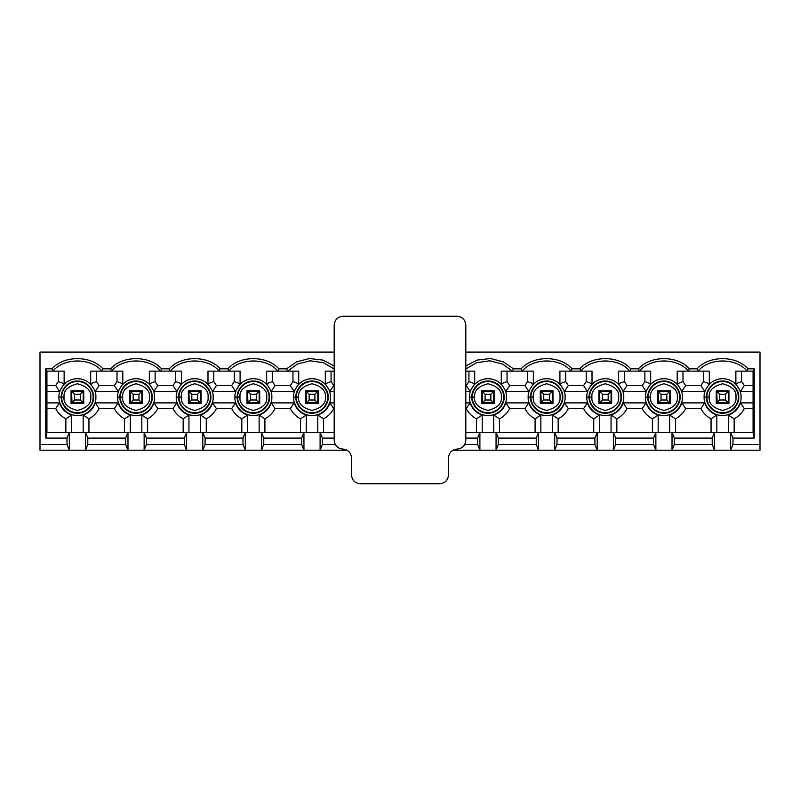 <?xml version="1.0" encoding="UTF-8"?>
<svg xmlns="http://www.w3.org/2000/svg" width="800" height="800" viewBox="0 0 800 800"><rect width="100%" height="100%" fill="white"/><g stroke="black" fill="none" stroke-linecap="round" stroke-linejoin="round"><path stroke-width="1.2" d="M334.19 440.41L334.19 324.95L334.19 440.41C334.74 445.63 337.63 448.52 342.85 449.07C348.07 449.62 350.96 452.51 351.51 457.73L351.51 475.05L351.51 457.73C350.96 452.51 348.07 449.62 342.85 449.07C337.63 448.52 334.74 445.63 334.19 440.41M342.85 316.29L457.15 316.29L342.85 316.29C337.63 316.84 334.74 319.73 334.19 324.95C334.74 319.73 337.63 316.84 342.85 316.29M465.81 324.95L465.81 440.41L465.81 324.95C465.26 319.73 462.37 316.84 457.15 316.29C462.37 316.84 465.26 319.73 465.81 324.95M448.49 457.73L448.49 475.05L448.49 457.73C449.04 452.51 451.93 449.62 457.15 449.07C462.37 448.52 465.26 445.63 465.81 440.41C465.26 445.63 462.37 448.52 457.15 449.07C451.93 449.62 449.04 452.51 448.49 457.73M439.83 483.71L360.17 483.71L439.83 483.71C445.06 483.16 447.94 480.27 448.49 475.05C447.94 480.27 445.06 483.16 439.83 483.71M351.51 475.05C352.06 480.27 354.94 483.16 360.17 483.71C354.94 483.16 352.06 480.27 351.51 475.05M71.64 401.73L71.64 392.5L71.97 402.55L82.03 402.89L71.97 402.55L74.52 400L80.3 400L80.3 394.23L74.52 394.23L74.52 400L71.97 402.55L71.64 401.73M83.18 392.5L83.18 401.73L83.18 392.5L82.84 391.68L80.3 394.23L80.3 400L82.84 402.55L83.18 401.73L82.84 402.55L80.3 400L74.52 400L74.52 394.23L80.3 394.23L82.84 391.68L72.79 391.34L82.03 391.34L83.18 392.5M72.79 391.34L71.97 391.68L74.52 394.23L71.97 391.68L71.64 392.5L72.79 391.34M82.03 402.89L82.84 402.55L82.03 402.89M130.29 401.73L130.29 392.5L130.63 402.55L140.68 402.89L130.63 402.55L133.18 400L138.95 400L138.95 394.23L133.18 394.23L133.18 400L130.63 402.55L130.29 401.73M141.83 392.5L141.83 401.73L141.83 392.5L141.5 391.68L138.95 394.23L138.95 400L141.5 402.55L141.83 401.73L141.5 402.55L138.95 400L133.18 400L133.18 394.23L138.95 394.23L141.5 391.68L131.44 391.34L140.68 391.34L141.83 392.5M131.44 391.34L130.63 391.68L133.18 394.23L130.63 391.68L130.29 392.5L131.44 391.34M140.68 402.89L141.5 402.55L140.68 402.89M188.94 401.73L188.94 392.5L189.28 402.55L199.33 402.89L189.28 402.55L191.83 400L197.6 400L197.6 394.23L191.83 394.23L191.83 400L189.28 402.55L188.94 401.73M200.49 392.5L200.49 401.73L200.49 392.5L200.15 391.68L197.6 394.23L197.6 400L200.15 402.55L200.49 401.73L200.15 402.55L197.6 400L191.83 400L191.83 394.23L197.6 394.23L200.15 391.68L190.1 391.34L199.33 391.34L200.49 392.5M190.1 391.34L189.28 391.68L191.83 394.23L189.28 391.68L188.94 392.5L190.1 391.34M199.33 402.89L200.15 402.55L199.33 402.89M247.59 401.73L247.59 392.5L247.93 402.55L257.99 402.89L247.93 402.55L250.48 400L256.25 400L256.25 394.23L250.48 394.23L250.48 400L247.93 402.55L247.59 401.73M259.14 392.5L259.14 401.73L259.14 392.5L258.8 391.68L256.25 394.23L256.25 400L258.8 402.55L259.14 401.73L258.8 402.55L256.25 400L250.48 400L250.48 394.23L256.25 394.23L258.8 391.68L248.75 391.34L257.99 391.34L259.14 392.5M248.75 391.34L247.93 391.68L250.48 394.23L247.93 391.68L247.59 392.5L248.75 391.34M257.99 402.89L258.8 402.55L257.99 402.89M306.25 401.73L306.25 392.5L306.59 402.55L316.64 402.89L306.59 402.55L309.13 400L314.91 400L314.91 394.23L309.13 394.23L309.13 400L306.59 402.55L306.25 401.73M317.79 392.5L317.79 401.73L317.79 392.5L317.46 391.68L314.91 394.23L314.91 400L317.46 402.55L317.79 401.73L317.46 402.55L314.91 400L309.13 400L309.13 394.23L314.91 394.23L317.46 391.68L307.4 391.34L316.64 391.34L317.79 392.5M307.4 391.34L306.59 391.68L309.13 394.23L306.59 391.68L306.25 392.5L307.4 391.34M316.64 402.89L317.46 402.55L316.64 402.89M482.21 401.73L482.21 392.5L482.54 402.55L492.6 402.89L482.54 402.55L485.09 400L490.87 400L490.87 394.23L485.09 394.23L485.09 400L482.54 402.55L482.21 401.73M493.75 392.5L493.75 401.73L493.75 392.5L493.41 391.68L490.87 394.23L490.87 400L493.41 402.55L493.75 401.73L493.41 402.55L490.87 400L485.09 400L485.09 394.23L490.87 394.23L493.41 391.68L483.36 391.34L492.6 391.34L493.75 392.5M483.36 391.34L482.54 391.68L485.09 394.23L482.54 391.68L482.21 392.5L483.36 391.34M492.6 402.89L493.41 402.55L492.6 402.89M540.86 401.73L540.86 392.5L541.2 402.55L551.25 402.89L541.2 402.55L543.75 400L549.52 400L549.52 394.23L543.75 394.23L543.75 400L541.2 402.55L540.86 401.73M552.41 392.5L552.41 401.73L552.41 392.5L552.07 391.68L549.52 394.23L549.52 400L552.07 402.55L552.41 401.73L552.07 402.55L549.52 400L543.75 400L543.75 394.23L549.52 394.23L552.07 391.68L542.01 391.34L551.25 391.34L552.41 392.5M542.01 391.34L541.2 391.68L543.75 394.23L541.2 391.68L540.86 392.5L542.01 391.34M551.25 402.89L552.07 402.55L551.25 402.89M599.51 401.73L599.51 392.5L599.85 402.55L609.9 402.89L599.85 402.55L602.4 400L608.17 400L608.17 394.23L602.4 394.23L602.4 400L599.85 402.55L599.51 401.73M611.06 392.5L611.06 401.73L611.06 392.5L610.72 391.68L608.17 394.23L608.17 400L610.72 402.55L611.06 401.73L610.72 402.55L608.17 400L602.4 400L602.4 394.23L608.17 394.23L610.72 391.68L600.67 391.34L609.9 391.34L611.06 392.5M600.67 391.34L599.85 391.68L602.4 394.23L599.85 391.68L599.51 392.5L600.67 391.34M609.9 402.89L610.72 402.55L609.9 402.89M658.17 401.73L658.17 392.5L658.5 402.55L668.56 402.89L658.5 402.55L661.05 400L666.82 400L666.82 394.23L661.05 394.23L661.05 400L658.5 402.55L658.17 401.73M669.71 392.5L669.71 401.73L669.71 392.5L669.37 391.68L666.82 394.23L666.82 400L669.37 402.55L669.71 401.73L669.37 402.55L666.82 400L661.05 400L661.05 394.23L666.82 394.23L669.37 391.68L659.32 391.34L668.56 391.34L669.71 392.5M659.32 391.34L658.5 391.68L661.05 394.23L658.5 391.68L658.17 392.5L659.32 391.34M668.56 402.89L669.37 402.55L668.56 402.89M716.82 401.73L716.82 392.5L717.16 402.55L727.21 402.89L717.16 402.55L719.7 400L725.48 400L725.48 394.23L719.7 394.23L719.7 400L717.16 402.55L716.82 401.73M728.36 392.5L728.36 401.73L728.36 392.5L728.03 391.68L725.48 394.23L725.48 400L728.03 402.55L728.36 401.73L728.03 402.55L725.48 400L719.7 400L719.7 394.23L725.48 394.23L728.03 391.68L717.97 391.34L727.21 391.34L728.36 392.5M717.97 391.34L717.16 391.68L719.7 394.23L717.16 391.68L716.82 392.5L717.97 391.34M727.21 402.89L728.03 402.55L727.21 402.89M674.33 444.45L712.2 444.45L712.2 438.1L674.33 438.1L674.33 444.45L672.02 450.22L714.51 450.22L712.2 444.45L674.33 444.45L674.33 438.1L712.2 438.1L714.51 432.33L672.02 432.33L674.33 438.1L672.02 432.33L730.67 432.33L732.98 438.1L754.23 438.1L753.07 432.33L730.67 432.33L753.07 432.33L753.07 371.14L735.87 371.14L753.07 371.14L754.23 368.83L754.23 438.1L732.98 438.1L732.98 444.45L730.67 450.22L760 450.22L760 444.45L732.98 444.45L760 444.45L760 352.08L465.81 352.08L760 352.08L760 450.22L655.86 450.22L653.55 444.45L653.55 438.1L615.68 438.1L615.68 444.45L653.55 444.45L615.68 444.45L613.37 450.22L655.86 450.22L597.2 450.22L594.89 444.45L594.89 438.1L557.02 438.1L557.02 444.45L594.89 444.45L557.02 444.45L554.71 450.22L597.2 450.22L538.55 450.22L536.24 444.45L536.24 438.1L498.37 438.1L498.37 444.45L536.24 444.45L498.37 444.45L496.06 450.22L538.55 450.22L479.9 450.22L477.59 444.45L477.59 438.1L465.81 438.1L477.59 438.1L479.9 432.33L465.81 432.33L496.06 432.33L498.37 438.1L536.24 438.1L538.55 432.33L496.06 432.33L554.71 432.33L557.02 438.1L594.89 438.1L597.2 432.33L554.71 432.33L613.37 432.33L615.68 438.1L653.55 438.1L655.86 432.33L613.37 432.33L672.02 432.33L672.02 450.22L674.33 444.45M728.36 432.33L728.36 415.03C734.35 412.92 738.39 408.87 740.5 402.89L753.07 402.89L740.5 402.89C738.39 408.87 734.35 412.92 728.36 415.03L728.36 432.33M753.07 391.34L740.5 391.34L735.87 383.78L735.87 371.14L735.87 383.78L740.5 391.34L753.07 391.34M698.11 371.14L709.31 371.14L709.31 383.78L704.68 391.34L681.85 391.34L677.22 383.78L677.22 371.14L698.11 371.14L697.15 368.83L689.38 368.83L688.42 371.14L677.22 371.14L677.22 383.78L681.85 391.34L704.68 391.34L700.88 385.57L703.54 381.56L703.54 371.14L703.54 381.56L709.31 383.78L709.31 371.14L688.42 371.14C677.65 357.62 650.22 357.62 639.46 371.14L650.66 371.14L650.66 383.78L646.03 391.34L623.2 391.34L618.56 383.78L618.56 371.14L639.46 371.14L638.5 368.83L630.72 368.83L629.76 371.14L618.56 371.14L618.56 383.78L623.2 391.34L646.03 391.34L642.22 385.57L644.89 381.56L644.89 371.14L644.89 381.56L650.66 383.78L650.66 371.14L629.76 371.14C619 357.62 591.57 357.62 580.81 371.14L592.01 371.14L592.01 383.78L587.37 391.34L564.54 391.34L559.91 383.78L559.91 371.14L580.81 371.14L579.85 368.83L572.07 368.83L571.11 371.14L559.91 371.14L559.91 383.78L564.54 391.34L587.37 391.34L583.57 385.57L586.23 381.56L586.23 371.14L586.23 381.56L592.01 383.78L592.01 371.14L571.11 371.14C560.35 357.62 532.92 357.62 522.16 371.14L533.35 371.14L533.35 383.78L528.72 391.34L505.89 391.34L501.26 383.78L501.26 371.14L522.16 371.14L521.19 368.83L513.42 368.83L512.46 371.14L501.26 371.14L501.26 383.78L505.89 391.34L528.72 391.34L524.92 385.57L527.58 381.56L527.58 371.14L527.58 381.56L533.35 383.78L533.35 371.14L512.46 371.14L502.6 364.04L489.82 360.79L476.63 362.69L465.81 368.96L476.63 362.69L489.82 360.79L502.6 364.04L512.46 371.14L513.42 368.83L521.19 368.83C532.79 355.28 560.48 355.28 572.07 368.83L579.85 368.83C591.44 355.28 619.13 355.28 630.72 368.83L638.5 368.83C650.09 355.28 677.78 355.28 689.38 368.83L697.15 368.83C708.75 355.28 736.44 355.28 748.03 368.83L754.23 368.83L748.03 368.83L747.07 371.14C736.31 357.62 708.88 357.62 698.11 371.14C708.88 357.62 736.31 357.62 747.07 371.14L748.03 368.83C736.44 355.28 708.75 355.28 697.15 368.83L698.11 371.14M465.81 371.14L474.7 371.14L474.7 383.78L470.07 391.34L465.81 391.34L470.07 391.34L466.27 385.57L468.93 381.56L468.93 371.14L468.93 381.56L474.7 383.78L474.7 371.14L465.81 371.14M334.19 391.34L329.93 391.34L325.3 383.78L325.3 371.14L334.19 371.14L325.3 371.14L325.3 383.78L329.93 391.34L334.19 391.34M287.54 371.14L298.74 371.14L298.74 383.78L294.11 391.34L271.28 391.34L266.65 383.78L266.65 371.14L287.54 371.14L286.58 368.83L278.81 368.83L277.84 371.14L266.65 371.14L266.65 383.78L271.28 391.34L294.11 391.34L290.31 385.57L292.97 381.56L292.97 371.14L292.97 381.56L298.74 383.78L298.74 371.14L277.84 371.14C267.08 357.62 239.65 357.62 228.89 371.14L240.09 371.14L240.09 383.78L235.46 391.34L212.63 391.34L207.99 383.78L207.99 371.14L228.89 371.14L227.93 368.83L220.15 368.83L219.19 371.14L207.99 371.14L207.99 383.78L212.63 391.34L235.46 391.34L231.65 385.57L234.32 381.56L234.32 371.14L234.32 381.56L240.09 383.78L240.09 371.14L219.19 371.14C208.43 357.62 181 357.62 170.24 371.14L181.44 371.14L181.44 383.78L176.8 391.34L153.97 391.34L149.34 383.78L149.34 371.14L170.24 371.14L169.28 368.83L161.5 368.83L160.54 371.14L149.34 371.14L149.34 383.78L153.97 391.34L176.8 391.34L173 385.57L175.66 381.56L175.66 371.14L175.66 381.56L181.44 383.78L181.44 371.14L160.54 371.14C149.78 357.62 122.35 357.62 111.58 371.14L122.78 371.14L122.78 383.78L118.15 391.34L95.32 391.34L90.69 383.78L90.69 371.14L111.58 371.14L110.62 368.83L102.85 368.83L101.89 371.14L90.69 371.14L90.69 383.78L95.32 391.34L118.15 391.34L114.35 385.57L117.01 381.56L117.01 371.14L117.01 381.56L122.78 383.78L122.78 371.14L101.89 371.14C91.12 357.62 63.69 357.62 52.93 371.14L64.13 371.14L64.13 383.78L59.5 391.34L46.93 391.34L59.5 391.34L64.13 383.78L64.13 371.14L46.93 371.14L52.93 371.14L51.97 368.83C63.56 355.28 91.25 355.28 102.85 368.83L110.62 368.83C122.22 355.28 149.91 355.28 161.5 368.83L169.28 368.83C180.87 355.28 208.56 355.28 220.15 368.83L227.93 368.83C239.52 355.28 267.21 355.28 278.81 368.83L286.58 368.83L296.69 361.83L309.55 358.52L322.9 360.1L334.19 365.98L322.9 360.1L309.55 358.52L296.69 361.83L286.58 368.83L287.54 371.14L297.4 364.04L310.18 360.79L323.37 362.69L334.19 368.96L323.37 362.69L310.18 360.79L297.4 364.04L287.54 371.14M46.93 402.89L59.5 402.89C61.61 408.87 65.65 412.92 71.64 415.03L71.64 432.33L71.64 415.03C65.65 412.92 61.61 408.87 59.5 402.89L46.93 402.89M83.18 432.33L83.18 415.03C89.17 412.92 93.21 408.87 95.32 402.89L118.15 402.89C120.26 408.87 124.3 412.92 130.29 415.03L130.29 432.33L130.29 415.03C124.3 412.92 120.26 408.87 118.15 402.89L95.32 402.89C93.21 408.87 89.17 412.92 83.18 415.03L83.18 432.33M141.83 432.33L141.83 415.03C147.82 412.92 151.86 408.87 153.97 402.89L176.8 402.89C178.91 408.87 182.96 412.92 188.94 415.03L188.94 432.33L188.94 415.03C182.96 412.92 178.91 408.87 176.8 402.89L153.97 402.89C151.86 408.87 147.82 412.92 141.83 415.03L141.83 432.33M200.49 432.33L200.49 415.03C206.47 412.92 210.52 408.87 212.63 402.89L235.46 402.89C237.56 408.87 241.61 412.92 247.59 415.03L247.59 432.33L247.59 415.03C241.61 412.92 237.56 408.87 235.46 402.89L212.63 402.89C210.52 408.87 206.47 412.92 200.49 415.03L200.49 432.33M259.14 432.33L259.14 415.03C265.12 412.92 269.17 408.87 271.28 402.89L294.11 402.89C296.22 408.87 300.26 412.92 306.25 415.03L306.25 432.33L306.25 415.03C300.26 412.92 296.22 408.87 294.11 402.89L271.28 402.89C269.17 408.87 265.12 412.92 259.14 415.03L259.14 432.33M317.79 432.33L317.79 415.03C323.78 412.92 327.82 408.87 329.93 402.89L334.19 402.89L329.93 402.89C327.82 408.87 323.78 412.92 317.79 415.03L317.79 432.33M465.81 402.89L470.07 402.89C472.18 408.87 476.22 412.92 482.21 415.03L482.21 432.33L482.21 415.03C476.22 412.92 472.18 408.87 470.07 402.89L465.81 402.89M493.75 432.33L493.75 415.03C499.74 412.92 503.78 408.87 505.89 402.89L528.72 402.89C530.83 408.87 534.88 412.92 540.86 415.03L540.86 432.33L540.86 415.03C534.88 412.92 530.83 408.87 528.72 402.89L505.89 402.89C503.78 408.87 499.74 412.92 493.75 415.03L493.75 432.33M552.41 432.33L552.41 415.03C558.39 412.92 562.44 408.87 564.54 402.89L587.37 402.89C589.48 408.87 593.53 412.92 599.51 415.03L599.51 432.33L599.51 415.03C593.53 412.92 589.48 408.87 587.37 402.89L564.54 402.89C562.44 408.87 558.39 412.92 552.41 415.03L552.41 432.33M611.06 432.33L611.06 415.03C617.04 412.92 621.09 408.87 623.2 402.89L646.03 402.89C648.14 408.87 652.18 412.92 658.17 415.03L658.17 432.33L658.17 415.03C652.18 412.92 648.14 408.87 646.03 402.89L623.2 402.89C621.09 408.87 617.04 412.92 611.06 415.03L611.06 432.33M669.71 432.33L669.71 415.03C675.7 412.92 679.74 408.87 681.85 402.89L704.68 402.89C706.79 408.87 710.83 412.92 716.82 415.03L716.82 432.33L716.82 415.03C710.83 412.92 706.79 408.87 704.68 402.89L681.85 402.89C679.74 408.87 675.7 412.92 669.71 415.03L669.71 432.33M645.5 397.11C644.76 391.72 650.29 378.92 663.94 378.67C677.59 378.92 683.12 391.72 682.38 397.11C683.12 402.51 677.59 415.3 663.94 415.56C650.29 415.3 644.76 402.51 645.5 397.11C644.76 402.51 650.29 415.3 663.94 415.56C677.59 415.3 683.12 402.51 682.38 397.11C683.12 391.72 677.59 378.92 663.94 378.67C650.29 378.92 644.76 391.72 645.5 397.11L647.8 397.11C647.16 401.83 652 413.03 663.94 413.25C675.88 413.03 680.72 401.83 680.07 397.11C680.72 392.39 675.88 381.2 663.94 380.98C652 381.2 647.16 392.39 647.8 397.11C647.16 392.39 652 381.2 663.94 380.98C675.88 381.2 680.72 392.39 680.07 397.11L679.6 397.11C680.23 401.7 675.53 412.56 663.94 412.78C652.34 412.56 647.64 401.7 648.27 397.11C647.64 392.53 652.34 381.66 663.94 381.45C675.53 381.66 680.23 392.53 679.6 397.11L680.07 397.11C680.72 401.83 675.88 413.03 663.94 413.25C652 413.03 647.16 401.83 647.8 397.11L645.5 397.11M528.19 397.11C527.45 391.72 532.98 378.92 546.63 378.67C560.28 378.92 565.82 391.72 565.07 397.11C565.82 402.51 560.28 415.3 546.63 415.56C532.98 415.3 527.45 402.51 528.19 397.11C527.45 402.51 532.98 415.3 546.63 415.56C560.28 415.3 565.82 402.51 565.07 397.11C565.82 391.72 560.28 378.92 546.63 378.67C532.98 378.92 527.45 391.72 528.19 397.11L530.5 397.11C529.85 401.83 534.69 413.03 546.63 413.25C558.57 413.03 563.41 401.83 562.77 397.11C563.41 392.39 558.57 381.2 546.63 380.98C534.69 381.2 529.85 392.39 530.5 397.11C529.85 392.39 534.69 381.2 546.63 380.98C558.57 381.2 563.41 392.39 562.77 397.11L562.3 397.11C562.93 401.7 558.23 412.56 546.63 412.78C535.04 412.56 530.34 401.7 530.97 397.11C530.34 392.53 535.04 381.66 546.63 381.45C558.23 381.66 562.93 392.53 562.3 397.11L562.77 397.11C563.41 401.83 558.57 413.03 546.63 413.25C534.69 413.03 529.85 401.83 530.5 397.11L528.19 397.11M293.58 397.11C292.84 391.72 298.37 378.92 312.02 378.67C325.67 378.92 331.2 391.72 330.46 397.11C331.2 402.51 325.67 415.3 312.02 415.56C298.37 415.3 292.84 402.51 293.58 397.11C292.84 402.51 298.37 415.3 312.02 415.56C325.67 415.3 331.2 402.51 330.46 397.11C331.2 391.72 325.67 378.92 312.02 378.67C298.37 378.92 292.84 391.72 293.58 397.11L295.89 397.11C295.24 401.83 300.08 413.03 312.02 413.25C323.96 413.03 328.8 401.83 328.15 397.11C328.8 392.39 323.96 381.2 312.02 380.98C300.08 381.2 295.24 392.39 295.89 397.11C295.24 392.39 300.08 381.2 312.02 380.98C323.96 381.2 328.8 392.39 328.15 397.11L327.69 397.11C328.31 401.7 323.61 412.56 312.02 412.78C300.43 412.56 295.73 401.7 296.36 397.11C295.73 392.53 300.43 381.66 312.02 381.45C323.61 381.66 328.31 392.53 327.69 397.11L328.15 397.11C328.8 401.83 323.96 413.03 312.02 413.25C300.08 413.03 295.24 401.83 295.89 397.11L293.58 397.11M176.27 397.11C175.53 391.72 181.06 378.92 194.71 378.67C208.36 378.92 213.9 391.72 213.16 397.11C213.9 402.51 208.36 415.3 194.71 415.56C181.06 415.3 175.53 402.51 176.27 397.11C175.53 402.51 181.06 415.3 194.71 415.56C208.36 415.3 213.9 402.51 213.16 397.11C213.9 391.72 208.36 378.92 194.71 378.67C181.06 378.92 175.53 391.72 176.27 397.11L178.58 397.11C177.93 401.83 182.77 413.03 194.71 413.25C206.66 413.03 211.5 401.83 210.85 397.11C211.5 392.39 206.66 381.2 194.71 380.98C182.77 381.2 177.93 392.39 178.58 397.11C177.93 392.39 182.77 381.2 194.71 380.98C206.66 381.2 211.5 392.39 210.85 397.11L210.38 397.11C211.01 401.7 206.31 412.56 194.71 412.78C183.12 412.56 178.42 401.7 179.05 397.11C178.42 392.53 183.12 381.66 194.71 381.45C206.31 381.66 211.01 392.53 210.38 397.11L210.85 397.11C211.5 401.83 206.66 413.03 194.71 413.25C182.77 413.03 177.93 401.83 178.58 397.11L176.27 397.11M58.97 397.11C58.23 391.72 63.76 378.92 77.41 378.67C91.06 378.92 96.59 391.72 95.85 397.11C96.59 402.51 91.06 415.3 77.41 415.56C63.76 415.3 58.23 402.51 58.97 397.11C58.23 402.51 63.76 415.3 77.41 415.56C91.06 415.3 96.59 402.51 95.85 397.11C96.59 391.72 91.06 378.92 77.41 378.67C63.76 378.92 58.23 391.72 58.97 397.11L61.27 397.11C60.63 401.83 65.47 413.03 77.41 413.25C89.35 413.03 94.19 401.83 93.54 397.11C94.19 392.39 89.35 381.2 77.41 380.98C65.47 381.2 60.63 392.39 61.27 397.11C60.63 392.39 65.47 381.2 77.41 380.98C89.35 381.2 94.19 392.39 93.54 397.11L93.07 397.11C93.7 401.7 89 412.56 77.41 412.78C65.81 412.56 61.11 401.7 61.74 397.11C61.11 392.53 65.81 381.66 77.41 381.45C89 381.66 93.7 392.53 93.07 397.11L93.54 397.11C94.19 401.83 89.35 413.03 77.41 413.25C65.47 413.03 60.63 401.83 61.27 397.11L58.97 397.11M117.62 397.11C116.88 391.72 122.41 378.92 136.06 378.67C149.71 378.92 155.24 391.72 154.5 397.11C155.24 402.51 149.71 415.3 136.06 415.56C122.41 415.3 116.88 402.51 117.62 397.11C116.88 402.51 122.41 415.3 136.06 415.56C149.71 415.3 155.24 402.51 154.5 397.11C155.24 391.72 149.71 378.92 136.06 378.67C122.41 378.92 116.88 391.72 117.62 397.11L119.93 397.11C119.28 401.83 124.12 413.03 136.06 413.25C148 413.03 152.84 401.83 152.2 397.11C152.84 392.39 148 381.2 136.06 380.98C124.12 381.2 119.28 392.39 119.93 397.11C119.28 392.39 124.12 381.2 136.06 380.98C148 381.2 152.84 392.39 152.2 397.11L151.73 397.11C152.36 401.7 147.66 412.56 136.06 412.78C124.47 412.56 119.77 401.7 120.4 397.11C119.77 392.53 124.47 381.66 136.06 381.45C147.66 381.66 152.36 392.53 151.73 397.11L152.2 397.11C152.84 401.83 148 413.03 136.06 413.25C124.12 413.03 119.28 401.83 119.93 397.11L117.62 397.11M234.93 397.11C234.18 391.72 239.72 378.92 253.37 378.67C267.02 378.92 272.55 391.72 271.81 397.11C272.55 402.51 267.02 415.3 253.37 415.56C239.72 415.3 234.18 402.51 234.93 397.11C234.18 402.51 239.72 415.3 253.37 415.56C267.02 415.3 272.55 402.51 271.81 397.11C272.55 391.72 267.02 378.92 253.37 378.67C239.72 378.92 234.18 391.72 234.93 397.11L237.23 397.11C236.59 401.83 241.43 413.03 253.37 413.25C265.31 413.03 270.15 401.83 269.5 397.11C270.15 392.39 265.31 381.2 253.37 380.98C241.43 381.2 236.59 392.39 237.23 397.11C236.59 392.39 241.43 381.2 253.37 380.98C265.31 381.2 270.15 392.39 269.5 397.11L269.03 397.11C269.66 401.7 264.96 412.56 253.37 412.78C241.77 412.56 237.07 401.7 237.7 397.11C237.07 392.53 241.77 381.66 253.37 381.45C264.96 381.66 269.66 392.53 269.03 397.11L269.5 397.11C270.15 401.83 265.31 413.03 253.37 413.25C241.43 413.03 236.59 401.83 237.23 397.11L234.93 397.11M469.54 397.11C468.8 391.72 474.33 378.92 487.98 378.67C501.63 378.92 507.16 391.72 506.42 397.11C507.16 402.51 501.63 415.3 487.98 415.56C474.33 415.3 468.8 402.51 469.54 397.11C468.8 402.51 474.33 415.3 487.98 415.56C501.63 415.3 507.16 402.51 506.42 397.11C507.16 391.72 501.63 378.92 487.98 378.67C474.33 378.92 468.8 391.72 469.54 397.11L471.85 397.11C471.2 401.83 476.04 413.03 487.98 413.25C499.92 413.03 504.76 401.83 504.11 397.11C504.76 392.39 499.92 381.2 487.98 380.98C476.04 381.2 471.2 392.39 471.85 397.11C471.2 392.39 476.04 381.2 487.98 380.98C499.92 381.2 504.76 392.39 504.11 397.11L503.64 397.11C504.27 401.7 499.57 412.56 487.98 412.78C476.39 412.56 471.69 401.7 472.31 397.11C471.69 392.53 476.39 381.66 487.98 381.45C499.57 381.66 504.27 392.53 503.64 397.11L504.11 397.11C504.76 401.83 499.92 413.03 487.98 413.25C476.04 413.03 471.2 401.83 471.85 397.11L469.54 397.11M586.84 397.11C586.1 391.72 591.64 378.92 605.29 378.67C618.94 378.92 624.47 391.72 623.73 397.11C624.47 402.51 618.94 415.3 605.29 415.56C591.64 415.3 586.1 402.51 586.84 397.11C586.1 402.51 591.64 415.3 605.29 415.56C618.94 415.3 624.47 402.51 623.73 397.11C624.47 391.72 618.94 378.92 605.29 378.67C591.64 378.92 586.1 391.72 586.84 397.11L589.15 397.11C588.5 401.83 593.34 413.03 605.29 413.25C617.23 413.03 622.07 401.83 621.42 397.11C622.07 392.39 617.23 381.2 605.29 380.98C593.34 381.2 588.5 392.39 589.15 397.11C588.5 392.39 593.34 381.2 605.29 380.98C617.23 381.2 622.07 392.39 621.42 397.11L620.95 397.11C621.58 401.7 616.88 412.56 605.29 412.78C593.69 412.56 588.99 401.7 589.62 397.11C588.99 392.53 593.69 381.66 605.29 381.45C616.88 381.66 621.58 392.53 620.95 397.11L621.42 397.11C622.07 401.83 617.23 413.03 605.29 413.25C593.34 413.03 588.5 401.83 589.15 397.11L586.84 397.11M704.15 397.11C703.41 391.72 708.94 378.92 722.59 378.67C736.24 378.92 741.77 391.72 741.03 397.11C741.77 402.51 736.24 415.3 722.59 415.56C708.94 415.3 703.41 402.51 704.15 397.11C703.41 402.51 708.94 415.3 722.59 415.56C736.24 415.3 741.77 402.51 741.03 397.11C741.77 391.72 736.24 378.92 722.59 378.67C708.94 378.92 703.41 391.72 704.15 397.11L706.46 397.11C705.81 401.83 710.65 413.03 722.59 413.25C734.53 413.03 739.37 401.83 738.73 397.11C739.37 392.39 734.53 381.2 722.59 380.98C710.65 381.2 705.81 392.39 706.46 397.11C705.81 392.39 710.65 381.2 722.59 380.98C734.53 381.2 739.37 392.39 738.73 397.11L738.26 397.11C738.89 401.7 734.19 412.56 722.59 412.78C711 412.56 706.3 401.7 706.93 397.11C706.3 392.53 711 381.66 722.59 381.45C734.19 381.66 738.89 392.53 738.26 397.11L738.73 397.11C739.37 401.83 734.53 413.03 722.59 413.25C710.65 413.03 705.81 401.83 706.46 397.11L704.15 397.11M464.81 444.45L477.59 444.45L464.81 444.45M452.83 450.22L479.9 450.22L452.83 450.22M322.41 444.45L335.19 444.45L322.41 444.45L320.1 450.22L347.17 450.22L303.94 450.22L301.63 444.45L301.63 438.1L263.76 438.1L263.76 444.45L301.63 444.45L263.76 444.45L261.45 450.22L303.94 450.22L245.29 450.22L242.98 444.45L242.98 438.1L205.11 438.1L205.11 444.45L242.98 444.45L205.11 444.45L202.8 450.22L245.29 450.22L186.63 450.22L184.32 444.45L184.32 438.1L146.45 438.1L146.45 444.45L184.32 444.45L146.45 444.45L144.14 450.22L186.63 450.22L127.98 450.22L125.67 444.45L125.67 438.1L87.8 438.1L87.8 444.45L125.67 444.45L87.8 444.45L85.49 450.22L127.98 450.22L69.33 450.22L67.02 444.45L40 444.45L40 450.22L69.33 450.22L40 450.22L40 444.45L67.02 444.45L67.02 438.1L69.33 432.33L46.93 432.33L45.77 438.1L67.02 438.1L45.77 438.1L45.77 368.83L51.97 368.83L45.77 368.83L46.93 371.14L46.93 432.33L85.49 432.33L87.8 438.1L125.67 438.1L127.98 432.33L85.49 432.33L144.14 432.33L146.45 438.1L184.32 438.1L186.63 432.33L144.14 432.33L202.8 432.33L205.11 438.1L242.98 438.1L245.29 432.33L202.8 432.33L261.45 432.33L263.76 438.1L301.63 438.1L303.94 432.33L261.45 432.33L320.1 432.33L322.41 438.1L322.41 444.45L322.41 438.1L334.19 438.1L322.41 438.1L320.1 432.33L334.19 432.33L320.1 432.33L320.1 450.22L322.41 444.45M465.81 365.98L477.1 360.1L490.45 358.52L503.31 361.83L513.42 368.83L503.31 361.83L490.45 358.52L477.1 360.1L465.81 365.98M334.19 352.08L40 352.08L40 444.45L40 352.08L334.19 352.08M64.05 397.11C63.29 403.43 67.74 407.88 77.41 410.47C87.07 407.88 91.52 403.43 90.77 397.11C91.52 390.8 87.07 386.35 77.41 383.76C67.74 386.35 63.29 390.8 64.05 397.11C63.29 390.8 67.74 386.35 77.41 383.76C87.07 386.35 91.52 390.8 90.77 397.11C91.52 403.43 87.07 407.88 77.41 410.47C67.74 407.88 63.29 403.43 64.05 397.11L61.74 397.11C61.11 401.7 65.81 412.56 77.41 412.78C89 412.56 93.7 401.7 93.07 397.11C93.7 392.53 89 381.66 77.41 381.45C65.81 381.66 61.11 392.53 61.74 397.11L64.05 397.11M83.76 403.46L71.06 403.46L71.06 390.76L83.76 390.76L83.76 403.46L83.76 390.76L71.06 390.76L71.06 403.46L83.76 403.46M99.12 385.57L114.35 385.57L99.12 385.57L95.32 391.34L99.12 385.57L96.46 381.56L99.12 385.57M96.46 371.14L96.46 381.56L90.69 383.78L96.46 381.56L96.46 371.14M46.93 385.57L55.69 385.57L58.36 381.56L58.36 371.14L58.36 381.56L64.13 383.78L58.36 381.56L55.69 385.57L59.5 391.34L55.69 385.57L46.93 385.57M65.86 432.33L65.86 418.83C61.46 416.45 58.07 413.06 55.69 408.66L46.93 408.66L55.69 408.66L59.5 402.89L55.69 408.66C58.07 413.06 61.46 416.45 65.86 418.83L71.64 415.03L65.86 418.83L65.86 432.33M124.52 432.33L124.52 418.83C120.12 416.45 116.73 413.06 114.35 408.66L99.12 408.66C96.74 413.06 93.35 416.45 88.95 418.83L88.95 432.33L88.95 418.83C93.35 416.45 96.74 413.06 99.12 408.66L114.35 408.66L118.15 402.89L114.35 408.66C116.73 413.06 120.12 416.45 124.52 418.83L130.29 415.03L124.52 418.83L124.52 432.33M95.32 402.89L99.12 408.66L95.32 402.89M83.18 415.03L88.95 418.83L83.18 415.03M67.02 438.1L67.02 444.45L69.33 450.22L69.33 432.33L67.02 438.1M85.49 432.33L85.49 450.22L87.8 444.45L87.8 438.1L85.49 432.33L69.33 432.33L69.33 450.22L85.49 450.22L85.49 432.33M51.97 368.83L52.93 371.14C63.69 357.62 91.12 357.62 101.89 371.14L102.85 368.83C91.25 355.28 63.56 355.28 51.97 368.83M122.7 397.11C121.95 403.43 126.4 407.88 136.06 410.47C145.73 407.88 150.18 403.43 149.42 397.11C150.18 390.8 145.73 386.35 136.06 383.76C126.4 386.35 121.95 390.8 122.7 397.11C121.95 390.8 126.4 386.35 136.06 383.76C145.73 386.35 150.18 390.8 149.42 397.11C150.18 403.43 145.73 407.88 136.06 410.47C126.4 407.88 121.95 403.43 122.7 397.11L120.4 397.11C119.77 401.7 124.47 412.56 136.06 412.78C147.66 412.56 152.36 401.7 151.73 397.11C152.36 392.53 147.66 381.66 136.06 381.45C124.47 381.66 119.77 392.53 120.4 397.11L122.7 397.11M142.41 403.46L129.71 403.46L129.71 390.76L142.41 390.76L142.41 403.46L142.41 390.76L129.71 390.76L129.71 403.46L142.41 403.46M157.78 385.57L173 385.57L157.78 385.57L153.97 391.34L157.78 385.57L155.11 381.56L157.78 385.57M155.11 371.14L155.11 381.56L149.34 383.78L155.11 381.56L155.11 371.14M118.15 391.34L122.78 383.78L117.01 381.56L114.35 385.57L118.15 391.34M183.17 432.33L183.17 418.83C178.77 416.45 175.38 413.06 173 408.66L157.78 408.66C155.4 413.06 152.01 416.45 147.61 418.83L147.61 432.33L147.61 418.83C152.01 416.45 155.4 413.06 157.78 408.66L173 408.66L176.8 402.89L173 408.66C175.38 413.06 178.77 416.45 183.17 418.83L188.94 415.03L183.17 418.83L183.17 432.33M153.97 402.89L157.78 408.66L153.97 402.89M141.83 415.03L147.61 418.83L141.83 415.03M125.67 438.1L125.67 444.45L127.98 450.22L127.98 432.33L125.67 438.1M144.14 432.33L144.14 450.22L146.45 444.45L146.45 438.1L144.14 432.33L127.98 432.33L127.98 450.22L144.14 450.22L144.14 432.33M110.62 368.83L111.58 371.14C122.35 357.62 149.78 357.62 160.54 371.14L161.5 368.83C149.91 355.28 122.22 355.28 110.62 368.83M181.36 397.11C180.6 403.43 185.05 407.88 194.71 410.47C204.38 407.88 208.83 403.43 208.07 397.11C208.83 390.8 204.38 386.35 194.71 383.76C185.05 386.35 180.6 390.8 181.36 397.11C180.6 390.8 185.05 386.35 194.71 383.76C204.38 386.35 208.83 390.8 208.07 397.11C208.83 403.43 204.38 407.88 194.71 410.47C185.05 407.88 180.6 403.43 181.36 397.11L179.05 397.11C178.42 401.7 183.12 412.56 194.71 412.78C206.31 412.56 211.01 401.7 210.38 397.11C211.01 392.53 206.31 381.66 194.71 381.45C183.12 381.66 178.42 392.53 179.05 397.11L181.36 397.11M201.06 403.46L188.36 403.46L188.36 390.76L201.06 390.76L201.06 403.46L201.06 390.76L188.36 390.76L188.36 403.46L201.06 403.46M216.43 385.57L231.65 385.57L216.43 385.57L212.63 391.34L216.43 385.57L213.77 381.56L216.43 385.57M213.77 371.14L213.77 381.56L207.99 383.78L213.77 381.56L213.77 371.14M176.8 391.34L181.44 383.78L175.66 381.56L173 385.57L176.8 391.34M241.82 432.33L241.82 418.83C237.42 416.45 234.03 413.06 231.65 408.66L216.43 408.66C214.05 413.06 210.66 416.45 206.26 418.83L206.26 432.33L206.26 418.83C210.66 416.45 214.05 413.06 216.43 408.66L231.65 408.66L235.46 402.89L231.65 408.66C234.03 413.06 237.42 416.45 241.82 418.83L247.59 415.03L241.82 418.83L241.82 432.33M212.63 402.89L216.43 408.66L212.63 402.89M200.49 415.03L206.26 418.83L200.49 415.03M184.32 438.1L184.32 444.45L186.63 450.22L186.63 432.33L184.32 438.1M202.8 432.33L202.8 450.22L205.11 444.45L205.11 438.1L202.8 432.33L186.63 432.33L186.63 450.22L202.8 450.22L202.8 432.33M169.28 368.83L170.24 371.14C181 357.62 208.43 357.62 219.19 371.14L220.15 368.83C208.56 355.28 180.87 355.28 169.28 368.83M240.01 397.11C239.25 403.43 243.7 407.88 253.37 410.47C263.03 407.88 267.48 403.43 266.72 397.11C267.48 390.8 263.03 386.35 253.37 383.76C243.7 386.35 239.25 390.8 240.01 397.11C239.25 390.8 243.7 386.35 253.37 383.76C263.03 386.35 267.48 390.8 266.72 397.11C267.48 403.43 263.03 407.88 253.37 410.47C243.7 407.88 239.25 403.43 240.01 397.11L237.7 397.11C237.07 401.7 241.77 412.56 253.37 412.78C264.96 412.56 269.66 401.7 269.03 397.11C269.66 392.53 264.96 381.66 253.37 381.45C241.77 381.66 237.07 392.53 237.7 397.11L240.01 397.11M259.72 403.46L247.02 403.46L247.02 390.76L259.72 390.76L259.72 403.46L259.72 390.76L247.02 390.76L247.02 403.46L259.72 403.46M275.08 385.57L290.31 385.57L275.08 385.57L271.28 391.34L275.08 385.57L272.42 381.56L275.08 385.57M272.42 371.14L272.42 381.56L266.65 383.78L272.42 381.56L272.42 371.14M235.46 391.34L240.09 383.78L234.32 381.56L231.65 385.57L235.46 391.34M300.47 432.33L300.47 418.83C296.08 416.45 292.69 413.06 290.31 408.66L275.08 408.66C272.7 413.06 269.31 416.45 264.91 418.83L264.91 432.33L264.91 418.83C269.31 416.45 272.7 413.06 275.08 408.66L290.31 408.66L294.11 402.89L290.31 408.66C292.69 413.06 296.08 416.45 300.47 418.83L306.25 415.03L300.47 418.83L300.47 432.33M271.28 402.89L275.08 408.66L271.28 402.89M259.14 415.03L264.91 418.83L259.14 415.03M242.98 438.1L242.98 444.45L245.29 450.22L245.29 432.33L242.98 438.1M261.45 432.33L261.45 450.22L263.76 444.45L263.76 438.1L261.45 432.33L245.29 432.33L245.29 450.22L261.45 450.22L261.45 432.33M227.93 368.83L228.89 371.14C239.65 357.62 267.08 357.62 277.84 371.14L278.81 368.83C267.21 355.28 239.52 355.28 227.93 368.83M298.66 397.11C297.9 403.43 302.36 407.88 312.02 410.47C321.68 407.88 326.14 403.43 325.38 397.11C326.14 390.8 321.68 386.35 312.02 383.76C302.36 386.35 297.9 390.8 298.66 397.11C297.9 390.8 302.36 386.35 312.02 383.76C321.68 386.35 326.14 390.8 325.38 397.11C326.14 403.43 321.68 407.88 312.02 410.47C302.36 407.88 297.9 403.43 298.66 397.11L296.36 397.11C295.73 401.7 300.43 412.56 312.02 412.78C323.61 412.56 328.31 401.7 327.69 397.11C328.31 392.53 323.61 381.66 312.02 381.45C300.43 381.66 295.73 392.53 296.36 397.11L298.66 397.11M318.37 403.46L305.67 403.46L305.67 390.76L318.37 390.76L318.37 403.46L318.37 390.76L305.67 390.76L305.67 403.46L318.37 403.46M333.73 385.57L329.93 391.34L333.73 385.57L331.07 381.56L333.73 385.57M331.07 371.14L331.07 381.56L325.3 383.78L331.07 381.56L331.07 371.14M294.11 391.34L298.74 383.78L292.97 381.56L290.31 385.57L294.11 391.34M334.19 408.66L333.73 408.66C331.35 413.06 327.97 416.45 323.57 418.83L323.57 432.33L323.57 418.83C327.97 416.45 331.35 413.06 333.73 408.66L334.19 408.66M329.93 402.89L333.73 408.66L329.93 402.89M317.79 415.03L323.57 418.83L317.79 415.03M301.63 438.1L301.63 444.45L303.94 450.22L303.94 432.33L301.63 438.1M303.94 432.33L303.94 450.22L320.1 450.22L320.1 432.33L303.94 432.33M476.43 432.33L476.43 418.83C472.03 416.45 468.65 413.06 466.27 408.66L470.07 402.89L466.27 408.66C468.65 413.06 472.03 416.45 476.43 418.83L482.21 415.03L476.43 418.83L476.43 432.33M474.62 397.11C473.86 403.43 478.32 407.88 487.98 410.47C497.64 407.88 502.1 403.43 501.34 397.11C502.1 390.8 497.64 386.35 487.98 383.76C478.32 386.35 473.86 390.8 474.62 397.11C473.86 390.8 478.32 386.35 487.98 383.76C497.64 386.35 502.1 390.8 501.34 397.11C502.1 403.43 497.64 407.88 487.98 410.47C478.32 407.88 473.86 403.43 474.62 397.11L472.31 397.11C471.69 401.7 476.39 412.56 487.98 412.78C499.57 412.56 504.27 401.7 503.64 397.11C504.27 392.53 499.57 381.66 487.98 381.45C476.39 381.66 471.69 392.53 472.31 397.11L474.62 397.11M494.33 403.46L481.63 403.46L481.63 390.76L494.33 390.76L494.33 403.46L494.33 390.76L481.63 390.76L481.63 403.46L494.33 403.46M509.69 385.57L524.92 385.57L509.69 385.57L505.89 391.34L509.69 385.57L507.03 381.56L509.69 385.57M507.03 371.14L507.03 381.56L501.26 383.78L507.03 381.56L507.03 371.14M470.07 391.34L474.7 383.78L468.93 381.56L466.27 385.57L470.07 391.34M535.09 432.33L535.09 418.83C530.69 416.45 527.3 413.06 524.92 408.66L509.69 408.66C507.31 413.06 503.92 416.45 499.53 418.83L499.53 432.33L499.53 418.83C503.92 416.45 507.31 413.06 509.69 408.66L524.92 408.66L528.72 402.89L524.92 408.66C527.3 413.06 530.69 416.45 535.09 418.83L540.86 415.03L535.09 418.83L535.09 432.33M505.89 402.89L509.69 408.66L505.89 402.89M493.75 415.03L499.53 418.83L493.75 415.03M477.59 438.1L477.59 444.45L479.9 450.22L479.9 432.33L477.59 438.1M496.06 432.33L496.06 450.22L498.37 444.45L498.37 438.1L496.06 432.33L479.9 432.33L479.9 450.22L496.06 450.22L496.06 432.33M533.28 397.11C532.52 403.43 536.97 407.88 546.63 410.47C556.3 407.88 560.75 403.43 559.99 397.11C560.75 390.8 556.3 386.35 546.63 383.76C536.97 386.35 532.52 390.8 533.28 397.11C532.52 390.8 536.97 386.35 546.63 383.76C556.3 386.35 560.75 390.8 559.99 397.11C560.75 403.43 556.3 407.88 546.63 410.47C536.97 407.88 532.52 403.43 533.28 397.11L530.97 397.11C530.34 401.7 535.04 412.56 546.63 412.78C558.23 412.56 562.93 401.7 562.3 397.11C562.93 392.53 558.23 381.66 546.63 381.45C535.04 381.66 530.34 392.53 530.97 397.11L533.28 397.11M552.98 403.46L540.28 403.46L540.28 390.76L552.98 390.76L552.98 403.46L552.98 390.76L540.28 390.76L540.28 403.46L552.98 403.46M568.35 385.57L583.57 385.57L568.35 385.57L564.54 391.34L568.35 385.57L565.68 381.56L568.35 385.57M565.68 371.14L565.68 381.56L559.91 383.78L565.68 381.56L565.68 371.14M528.72 391.34L533.35 383.78L527.58 381.56L524.92 385.57L528.72 391.34M593.74 432.33L593.74 418.83C589.34 416.45 585.95 413.06 583.57 408.66L568.35 408.66C565.97 413.06 562.58 416.45 558.18 418.83L558.18 432.33L558.18 418.83C562.58 416.45 565.97 413.06 568.35 408.66L583.57 408.66L587.37 402.89L583.57 408.66C585.95 413.06 589.34 416.45 593.74 418.83L599.51 415.03L593.74 418.83L593.74 432.33M564.54 402.89L568.35 408.66L564.54 402.89M552.41 415.03L558.18 418.83L552.41 415.03M536.24 438.1L536.24 444.45L538.55 450.22L538.55 432.33L536.24 438.1M554.71 432.33L554.71 450.22L557.02 444.45L557.02 438.1L554.71 432.33L538.55 432.33L538.55 450.22L554.71 450.22L554.71 432.33M521.19 368.83L522.16 371.14C532.92 357.62 560.35 357.62 571.11 371.14L572.07 368.83C560.48 355.28 532.79 355.28 521.19 368.83M591.93 397.11C591.17 403.43 595.62 407.88 605.29 410.47C614.95 407.88 619.4 403.43 618.64 397.11C619.4 390.8 614.95 386.35 605.29 383.76C595.62 386.35 591.17 390.8 591.93 397.11C591.17 390.8 595.62 386.35 605.29 383.76C614.95 386.35 619.4 390.8 618.64 397.11C619.4 403.43 614.95 407.88 605.29 410.47C595.62 407.88 591.17 403.43 591.93 397.11L589.62 397.11C588.99 401.7 593.69 412.56 605.29 412.78C616.88 412.56 621.58 401.7 620.95 397.11C621.58 392.53 616.88 381.66 605.29 381.45C593.69 381.66 588.99 392.53 589.62 397.11L591.93 397.11M611.64 403.46L598.94 403.46L598.94 390.76L611.64 390.76L611.64 403.46L611.64 390.76L598.94 390.76L598.94 403.46L611.64 403.46M627 385.57L642.22 385.57L627 385.57L623.2 391.34L627 385.57L624.34 381.56L627 385.57M624.34 371.14L624.34 381.56L618.56 383.78L624.34 381.56L624.34 371.14M587.37 391.34L592.01 383.78L586.23 381.56L583.57 385.57L587.37 391.34M652.39 432.33L652.39 418.83C647.99 416.45 644.6 413.06 642.22 408.66L627 408.66C624.62 413.06 621.23 416.45 616.83 418.83L616.83 432.33L616.83 418.83C621.23 416.45 624.62 413.06 627 408.66L642.22 408.66L646.03 402.89L642.22 408.66C644.6 413.06 647.99 416.45 652.39 418.83L658.17 415.03L652.39 418.83L652.39 432.33M623.2 402.89L627 408.66L623.2 402.89M611.06 415.03L616.83 418.83L611.06 415.03M594.89 438.1L594.89 444.45L597.2 450.22L597.2 432.33L594.89 438.1M613.37 432.33L613.37 450.22L615.68 444.45L615.68 438.1L613.37 432.33L597.2 432.33L597.2 450.22L613.37 450.22L613.37 432.33M579.85 368.83L580.81 371.14C591.57 357.62 619 357.62 629.76 371.14L630.72 368.83C619.13 355.28 591.44 355.28 579.85 368.83M650.58 397.11C649.82 403.43 654.27 407.88 663.94 410.47C673.6 407.88 678.05 403.43 677.3 397.11C678.05 390.8 673.6 386.35 663.94 383.76C654.27 386.35 649.82 390.8 650.58 397.11C649.82 390.8 654.27 386.35 663.94 383.76C673.6 386.35 678.05 390.8 677.3 397.11C678.05 403.43 673.6 407.88 663.94 410.47C654.27 407.88 649.82 403.43 650.58 397.11L648.27 397.11C647.64 401.7 652.34 412.56 663.94 412.78C675.53 412.56 680.23 401.7 679.6 397.11C680.23 392.53 675.53 381.66 663.94 381.45C652.34 381.66 647.64 392.53 648.27 397.11L650.58 397.11M670.29 403.46L657.59 403.46L657.59 390.76L670.29 390.76L670.29 403.46L670.29 390.76L657.59 390.76L657.59 403.46L670.29 403.46M685.65 385.57L700.88 385.57L685.65 385.57L681.85 391.34L685.65 385.57L682.99 381.56L685.65 385.57M682.99 371.14L682.99 381.56L677.22 383.78L682.99 381.56L682.99 371.14M646.03 391.34L650.66 383.78L644.89 381.56L642.22 385.57L646.03 391.34M711.05 432.33L711.05 418.83C706.65 416.45 703.26 413.06 700.88 408.66L685.65 408.66C683.27 413.06 679.88 416.45 675.48 418.83L675.48 432.33L675.48 418.83C679.88 416.45 683.27 413.06 685.65 408.66L700.88 408.66L704.68 402.89L700.88 408.66C703.26 413.06 706.65 416.45 711.05 418.83L716.82 415.03L711.05 418.83L711.05 432.33M681.85 402.89L685.65 408.66L681.85 402.89M669.71 415.03L675.48 418.83L669.71 415.03M653.55 438.1L653.55 444.45L655.86 450.22L655.86 432.33L653.55 438.1M655.86 432.33L655.86 450.22L672.02 450.22L672.02 432.33L655.86 432.33M638.5 368.83L639.46 371.14C650.22 357.62 677.65 357.62 688.42 371.14L689.38 368.83C677.78 355.28 650.09 355.28 638.5 368.83M709.23 397.11C708.48 403.43 712.93 407.88 722.59 410.47C732.26 407.88 736.71 403.43 735.95 397.11C736.71 390.8 732.26 386.35 722.59 383.76C712.93 386.35 708.48 390.8 709.23 397.11C708.48 390.8 712.93 386.35 722.59 383.76C732.26 386.35 736.71 390.8 735.95 397.11C736.71 403.43 732.26 407.88 722.59 410.47C712.93 407.88 708.48 403.43 709.23 397.11L706.93 397.11C706.3 401.7 711 412.56 722.59 412.78C734.19 412.56 738.89 401.7 738.26 397.11C738.89 392.53 734.19 381.66 722.59 381.45C711 381.66 706.3 392.53 706.93 397.11L709.23 397.11M728.94 403.46L716.24 403.46L716.24 390.76L728.94 390.76L728.94 403.46L728.94 390.76L716.24 390.76L716.24 403.46L728.94 403.46M741.64 371.14L741.64 381.56L744.31 385.57L753.07 385.57L744.31 385.57L740.5 391.34L744.31 385.57L741.64 381.56L735.87 383.78L741.64 381.56L741.64 371.14M704.68 391.34L709.31 383.78L703.54 381.56L700.88 385.57L704.68 391.34M744.31 408.66C741.93 413.06 738.54 416.45 734.14 418.83L734.14 432.33L734.14 418.83C738.54 416.45 741.93 413.06 744.31 408.66L753.07 408.66L744.31 408.66L740.5 402.89L744.31 408.66M728.36 415.03L734.14 418.83L728.36 415.03M712.2 438.1L712.2 444.45L714.51 450.22L714.51 432.33L712.2 438.1M730.67 432.33L730.67 450.22L732.98 444.45L732.98 438.1L730.67 432.33L714.51 432.33L714.51 450.22L730.67 450.22L730.67 432.33M754.23 368.83L753.07 371.14L753.07 432.33L754.23 438.1L754.23 368.83M45.77 438.1L46.93 432.33L46.93 371.14L45.77 368.83L45.77 438.1"/></g></svg>
